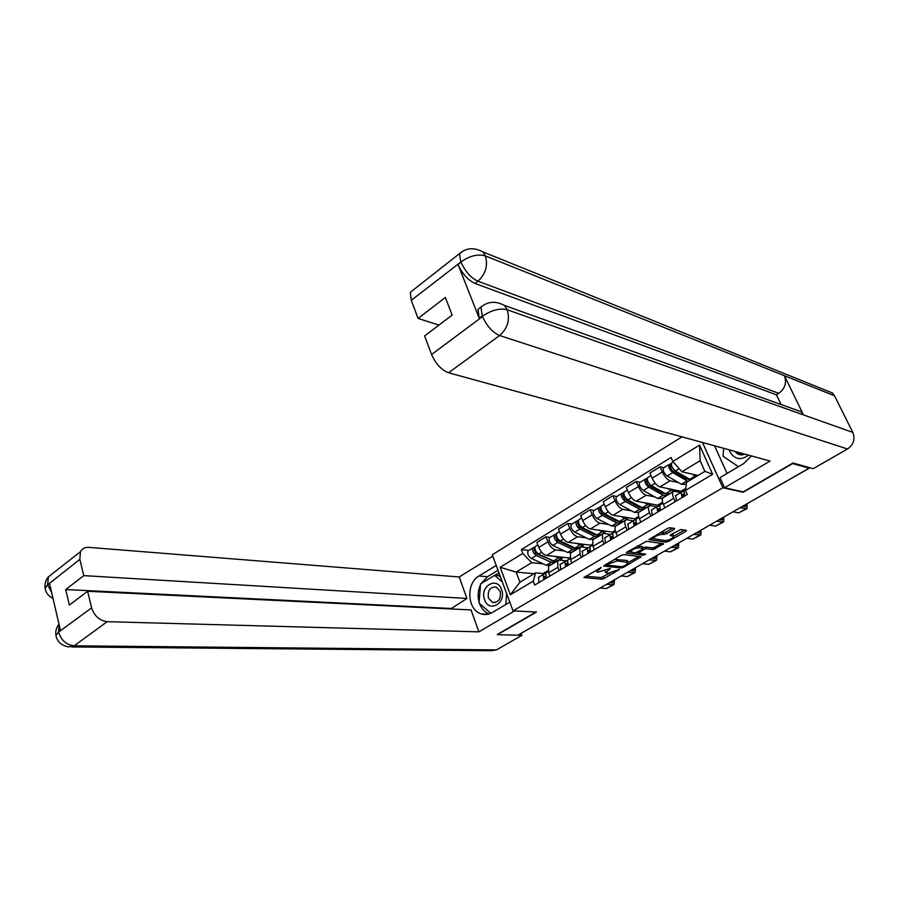 <?xml version="1.0" encoding="UTF-8"?>
<svg xmlns="http://www.w3.org/2000/svg" width="899" height="899" viewBox="0 0 899 899"><rect width="100%" height="100%" fill="white"/><g stroke="black" fill="none" stroke-linecap="round" stroke-linejoin="round"><path stroke-width="1.35" d="M601.285 567.483L583.912 577.506L601.779 579.226L604.117 578.518L619.422 569.415L608.129 573.236L605.802 572.708L610.354 568.426L597.655 572.213L596.734 571.809L601.285 567.483M674.003 529.489L674.576 528.466L669.867 527.713L667.406 528.443L648.898 539.67L665.968 542.176L668.35 541.456L685.825 531.376L686.42 530.365L680.891 529.477L670.912 534.579L670.115 535.478L673.733 536.287C672.666 538.535 669.822 539.973 665.204 540.58L653.494 538.681C654.573 536.388 657.45 534.95 662.136 534.343L666.417 533.894L674.003 529.489L673.486 528.297M722.852 487.719L743.158 492.247L792.637 463.569L809.078 468.177L517.802 635.222L497.383 634.705L536.478 612.05L513.037 610.882L722.852 487.719L702.479 442.488M623.737 554.604L621.31 555.335L603.611 566.044L621.243 567.988L623.591 567.28L641.111 556.784L623.737 554.604M626.772 552.155L646.55 541.299L663.631 543.76L653.112 549.592L646.314 548.693L643.92 549.424L638.29 553.087L645.662 554.087L643.65 555.256L626.277 553.121L626.772 552.155M682.004 436.869L492.27 554.773L513.037 610.882M809.078 468.177L808.718 467.424M579.877 599.734L520.397 633.728M497.293 634.469L536.006 612.017M549.559 565.718L548.559 566.314L548.592 572.809L549.851 576.079M564.594 551.008L555.649 549.963C552.582 549.165 550.008 546.457 547.929 541.839L538.804 547.412C540.861 552.02 543.434 554.705 546.525 555.481L569.168 557.976L569.517 558.863M538.804 547.412L536.883 542.423L545.985 536.838L550.132 537.377M559.111 570.595L557.829 567.314L557.751 560.819L559.639 560.167L566.415 560.886M547.929 541.839L545.985 536.838M571.404 552.638L570.427 553.233L570.573 559.729L571.865 563.021M571.91 524.038L567.82 523.432L558.526 529.14L560.504 534.152C562.605 538.793 565.19 541.535 568.235 542.355L590.598 545.187L590.958 546.075M581.316 557.414L580.012 554.11L579.821 547.603L581.664 546.985L588.261 547.806M586.395 537.905L577.574 536.714C574.528 535.871 571.944 533.118 569.82 528.466L567.82 523.432M593.722 539.288L592.767 539.85L593.014 546.356L594.351 549.671M594.172 510.407L590.137 509.733L580.63 515.565L582.664 520.622C584.822 525.297 587.407 528.073 590.429 528.938L612.477 532.129L612.837 533.028M604.016 543.94L602.667 540.614L602.364 534.107L604.173 533.523L610.567 534.433M608.679 524.51L599.959 523.184C596.947 522.285 594.363 519.487 592.194 514.801L590.137 509.733M616.523 525.634L615.601 526.185C614.658 527.477 614.781 529.646 615.961 532.691L617.343 536.04M616.905 496.484L612.938 495.742L603.229 501.698L605.319 506.778C607.522 511.497 610.106 514.307 613.096 515.239L634.818 518.802L635.312 519.97M627.221 530.174L625.828 526.825C624.625 523.769 624.49 521.6 625.412 520.319L627.165 519.757L633.368 520.757L634.031 526.129M631.435 510.834L622.838 509.351C619.872 508.407 617.276 505.564 615.051 500.833L612.938 495.742M639.83 511.677L638.931 512.216C638.032 513.486 638.2 515.655 639.425 518.723L640.841 522.094M640.155 482.246L636.234 481.437L626.311 487.528L628.468 492.641C630.716 497.394 633.323 500.249 636.267 501.226L657.641 505.182L658.102 506.249M650.932 516.093L649.505 512.722C648.269 509.643 648.089 507.474 648.966 506.216L650.685 505.688L656.776 506.8M654.697 496.855L646.224 495.214C643.291 494.214 640.695 491.326 638.414 486.561L636.234 481.437M662.529 498.372L661.866 498.248M663.664 497.417L662.799 497.934C661.945 499.181 662.147 501.361 663.406 504.451L664.867 507.834M663.911 467.705L660.068 466.806L649.921 473.043L652.135 478.189C654.438 482.965 657.045 485.876 659.956 486.91L680.959 491.27L681.352 492.158M675.194 501.698L673.722 498.304C672.441 495.203 672.216 493.034 673.048 491.798L674.722 491.303L680.757 492.551M678.475 482.572L670.137 480.763C667.238 479.695 664.631 476.773 662.305 471.975L660.068 466.806M686.308 484.269L685.499 484.1M685.768 488.404L680.959 491.27M662.619 502.215L657.641 505.182M638.672 516.509L634.818 518.802M615.242 530.489L612.477 532.129M592.317 544.153L590.598 545.187M569.899 557.537L569.168 557.976M543.232 563.842L531.68 562.684L516.127 572.09L519.925 582.215L535.557 572.843L545.019 573.697M534.118 573.708L516.127 572.09L500.159 567.28L522.769 553.424L531.68 562.684M547.952 570.629L543.097 573.528M535.557 572.843L533.287 581.125L510.362 594.778L500.159 567.28M672.823 461.49L699.546 445.117L712.637 474.267L685.499 490.427L686.555 482.358L704.895 471.368L700.13 460.704L681.891 471.739L672.823 461.49L671.059 457.49L521.308 549.592L522.769 553.424M533.287 581.125L534.77 585.035L687.297 494.517L685.499 490.427M681.891 471.739L698.029 475.481M528.792 550.435L521.308 549.592M510.362 594.778L519.925 582.215M704.895 471.368L712.637 474.267M700.13 460.704L699.546 445.117M596.037 570.078L596.678 571.685M605.072 570.899L605.746 572.573M585.597 576.158L601.116 577.585L610.005 573.09M628.266 562.538L638.841 556.425M605.241 564.707L606.701 564.853M607.286 564.46L606.971 565.123L622.175 566.741L625.873 565.055L628.232 562.471L617.051 560.931L607.286 564.46L606.971 563.695M627.614 560.965L626.715 560.437L627.401 562.1M614.32 559.414L626.715 560.437M661.417 543.378L654.787 547.21L655.495 548.873M643.122 547.806L645.617 547.019L652.416 547.929L654.787 547.21M638.256 553.009L636.065 552.728M630.693 552.065L627.581 551.671M639.144 547.761C634.537 548.356 631.694 549.761 630.626 551.986L635.323 552.806L642.594 549.244L643.369 548.39L639.144 547.761L638.436 546.064L637.11 546.12M642.684 546.772L643.111 548.278M638.436 546.064L642.414 546.592M660.169 532.669L665.687 532.197L672.643 528.163M652.775 536.984L653.427 538.523M673.081 534.781L672.396 534.321L673.115 536.006M671.575 534.197L672.396 534.321M673.722 536.265L684.476 530.05M650.404 538.366L653.652 538.838M570.258 506.306L567.067 508.295M559.212 559.706L560.414 559.841L561.92 558.212M561.347 558.436L557.65 560.639L553.537 560.942L538.636 554.076C535.523 551.716 534.377 549.199 535.175 546.536L535.725 546.199M562.875 557.279L558.448 557.987L555.088 556.425M553.009 560.695L535.894 553.492L534.231 549.862L535.051 549.514M537.804 553.559L535.59 553.312M551.109 560.47L551.728 560.099M555.751 561.47L551.222 562.324L536.321 555.492C533.208 553.132 532.051 550.626 532.86 547.952L534.905 546.997M554.121 562.752L550.48 564.943L546.334 565.257L531.41 558.47C528.297 556.133 527.151 553.615 527.971 550.941L528.522 550.604M562.145 558.796L560.954 558.672M534.107 550.087L534.748 549.694L533.939 547.581M545.288 576.158L544.502 576.54L544.895 579.023M544.3 577.473L545.569 576.944M545.21 573.629L543.131 574.585L543.884 579.63M538.58 577.259L538.906 582.574M613.421 580.383L612.848 582.631L609.174 582.81M545.884 572.91L546.232 578.237M600.038 588.058L606.319 588.553L613.242 584.991M606.207 584.519L614.062 584.519L614.568 579.72M590.621 493.652L587.362 495.686M581.844 547.008L583.226 546.187L582.957 545.513M582.889 545.536L579.068 547.817L575.012 548.053L560.223 540.962C557.11 538.557 555.93 536.029 556.683 533.365L557.211 533.04M584.384 544.401L580.035 545.041L576.697 543.423M574.45 547.851L572.191 547.48L557.391 540.4L555.706 536.748L556.605 536.343M559.785 540.726L557.459 540.423M572.506 547.615L573.214 547.199M577.136 548.615L572.652 549.469L557.841 542.412C554.739 540.007 553.559 537.478 554.312 534.815L556.425 533.815M575.517 549.941L571.742 552.211L567.662 552.458L552.84 545.457C549.727 543.063 548.559 540.535 549.323 537.872L549.862 537.535M583.226 546.187L582.046 546.041M555.582 536.973L556.211 536.579L555.38 534.456M611.399 480.751L608.072 482.819M604.353 533.545L604.465 532.624M604.903 532.354L600.937 534.725L596.947 534.894L582.26 527.578C579.158 525.117 577.956 522.566 578.653 519.914L579.17 519.588M606.353 531.253L602.083 531.826L598.756 530.152M596.509 534.68L594.048 534.343L579.361 527.028L577.63 523.353L578.63 522.892M582.462 527.679L579.922 527.308M594.363 534.489L595.172 534.006M598.97 535.489L598.532 536.164L594.542 536.343L579.833 529.05C576.731 526.6 575.54 524.038 576.237 521.386L578.405 520.364M597.374 536.86L593.464 539.209L589.441 539.4L574.719 532.152C571.618 529.713 570.427 527.174 571.135 524.51L571.663 524.196M604.746 533.309L603.577 533.152M577.506 523.566L578.124 523.196L577.27 521.06M481.1 583.575L487.505 576.697L478.998 576.001C465.491 583.361 467.311 610.623 481.639 613.972C485.269 614.983 488.809 614.5 492.27 612.511L509.8 602.128M478.998 576.001L496.203 565.415M492.787 556.166L459.243 576.978L466.929 598.464L83.787 575.63L79.842 559.38L47.501 584.923L49.591 583.653L60.447 630.446L58.435 632.211L91.619 607.859C94.384 616.051 99.587 620.658 107.239 621.681L74.156 645.808L496.428 649.91L521.926 635.312L517.802 635.211M450.68 608.938L466.929 598.464M450.5 608.443L65.706 589.553L69.38 605.083L87.596 591.284L471.031 609.927L478.864 631.851L107.239 621.681M514.498 610.949L478.864 631.851M459.243 576.978L88.911 547.379C84.989 547.154 82.169 548.592 80.46 551.671L79.842 559.38M496.428 649.91L491.483 650.696L71.83 646.954M521.206 633.379L521.926 635.312M87.596 591.284L91.619 607.859M65.706 589.553L83.787 575.63M480.504 584.721C477.942 590.34 477.47 596.161 479.111 602.161M479.538 603.487C481.493 608.623 484.64 612.107 488.977 613.95M487.505 576.697L498.001 570.269M498.956 572.832L494.776 575.382M499.619 574.641L497.967 575.641M51.648 592.497L47.771 585.08M45.366 589.564L45.119 588.362L47.478 584.934M56.188 636.571L55.963 635.447L58.424 632.211M792.558 408.652L801.178 411.731L803.481 414.9L852.814 432.408C855.365 439.162 853.589 444.702 847.499 449.006L813.146 468.671L793.019 463.019L743.203 491.899L724.572 487.73L720.009 477.616L743.585 463.648L751.463 455.939M724.572 487.73L770.072 461.052L448.556 372.759C441.387 369.961 435.723 363.881 431.576 354.521L424.62 335.945L452.152 315.088L445.342 297.468L418.069 318.448L411.27 300.311L410.326 292.299L414.225 289.242M714.548 445.803L727.077 473.425M825.102 390.02L832.519 393.02L834.508 395.774L784.4 375.703C786.906 382.76 785.041 388.638 778.781 393.335L477.92 281.173L474.975 283.421C467.929 280.05 462.277 273.757 458.041 264.542L479.234 318.19L477.987 309.346L481.797 306.413M852.814 432.408L834.508 395.774M801.178 411.731L504.485 305.446L507.193 309.762L803.481 414.9L784.4 375.703L485.359 255.912C477.897 253.799 469.84 255.754 461.209 261.755L411.27 300.311M418.069 318.448L438.959 325.078M781.085 404.539L776.399 394.796L474.975 283.421M776.399 394.796L778.781 393.335M477.987 309.346L480.976 307.098L482.246 315.942L479.234 318.19M847.499 449.006L499.619 335.518C507.643 328.438 510.16 319.842 507.193 309.762C499.698 307.975 491.551 310.076 482.752 316.055M484.583 599.712C489 613.421 506.924 602.824 501.541 589.519C496.933 575.832 479.302 586.62 484.583 599.712M488.505 598.195L492.63 602.454C498.765 602.476 501.26 598.723 500.114 591.216L496.102 587.013C489.921 586.912 487.382 590.643 488.505 598.195M490.753 613.298L479.043 603.038L480.572 583.889L494.562 575.36L498.81 575.72L500.574 577.214M494.562 575.36L502.327 581.956M506.631 593.565L505.766 604.51M729.325 449.86L730.112 452.13C734.899 459.58 741.012 460.58 748.451 455.119M735.124 451.455L736.989 453.444C739.371 455.096 741.945 455.31 744.72 454.096M738.472 466.671L723.111 456.332L723.65 448.309M567.145 563.19L566.258 563.606L566.685 566.1M566.078 564.572L567.449 564.01M567.011 560.65L564.875 561.628L565.696 566.685M560.212 564.37L560.616 569.696M634.413 568.337L633.885 570.584L630.278 570.719M567.662 559.92L568.101 565.257M621.097 575.978L627.288 576.574L634.323 572.944M627.378 572.371L635.121 572.494L635.526 567.696M589.463 549.93L588.474 550.379L588.946 552.885M588.328 551.39L589.8 550.806M589.272 547.401L587.092 548.379L587.98 553.458M582.305 551.199L582.799 556.537M655.832 556.054L655.349 558.301L651.809 558.369M589.924 546.659L590.441 551.997M642.571 563.662L648.673 564.347L655.821 560.661M648.988 559.987L656.596 560.223L656.911 555.436M632.581 467.581L629.188 469.694M627.378 518.892L623.277 521.353L619.355 521.454L604.78 513.891C601.689 511.385 600.465 508.812 601.094 506.171L601.6 505.856M628.783 517.813L624.591 518.318L621.288 516.577M618.939 521.24L616.377 520.926L601.802 513.363L600.038 509.666L601.128 509.149M605.791 514.408L602.903 513.936M616.692 521.072L617.591 520.543M621.276 522.083L620.816 522.825L616.894 522.937L602.308 515.397C599.217 512.891 597.981 510.317 598.622 507.677L600.858 506.62M619.692 523.499L615.635 525.926L611.691 526.05L597.082 518.577C593.981 516.082 592.756 513.509 593.419 510.868L593.924 510.553M599.925 509.879L600.521 509.508L599.633 507.362M654.202 454.141L650.741 456.299M650.348 505.148L646.089 507.688L642.246 507.721L627.805 499.9C624.715 497.338 623.457 494.753 624.03 492.124L624.524 491.82M651.708 504.081L647.606 504.519L644.325 502.721M641.841 507.508L639.189 507.216L624.738 499.406L622.928 495.675L624.12 495.102M629.671 500.923L626.423 500.316M639.504 507.373L640.493 506.778M644.044 508.373L643.583 509.194L639.728 509.239L625.266 501.44C622.187 498.889 620.928 496.293 621.501 493.663L623.805 492.562M642.493 509.857L638.29 512.363L634.413 512.419L619.928 504.687C616.838 502.148 615.59 499.563 616.186 496.933L616.68 496.63M622.816 495.888L623.4 495.529L622.501 493.371M676.262 440.431L672.733 442.634M673.812 491.09L669.407 493.731L665.642 493.697L651.326 485.606C648.258 482.988 646.965 480.381 647.471 477.762L647.954 477.47M675.127 490.056L671.115 490.416L667.856 488.55M665.238 493.461L662.496 493.214L648.168 485.145L646.325 481.381L647.617 480.74M654.146 487.202L650.505 486.449M662.81 493.371L663.911 492.708M667.316 494.349L666.844 495.27L663.069 495.237L648.741 487.179C645.662 484.572 644.381 481.954 644.898 479.347L647.269 478.201M665.788 495.9L661.428 498.507L657.641 498.496L643.279 490.506C640.2 487.899 638.919 485.291 639.447 482.684L639.931 482.381M646.224 481.583L646.786 481.246L645.853 479.066M612.286 536.388L611.185 536.872L611.691 539.389M611.073 537.928L612.646 537.31M612.028 533.86L609.792 534.849L610.758 539.939M604.881 537.737L605.454 543.086M677.689 543.524L677.25 545.76L673.778 545.772M612.657 533.096L613.264 538.456M664.496 551.087L670.497 551.874L677.756 548.132M671.036 547.334L678.52 547.693L678.734 542.917M635.604 522.544L634.402 523.061L634.952 525.589M634.323 524.173L636.009 523.521M635.29 520.027L633.346 520.768M627.952 523.982L628.615 529.342M699.995 530.736L699.613 532.95L696.197 532.905M635.908 519.24L636.604 524.6M686.87 538.265L692.769 539.153L700.152 535.332M693.556 534.422L700.883 534.916L701.006 530.152M659.45 508.396L658.135 508.946L658.72 511.475M658.09 510.115L659.9 509.43M659.079 505.879L656.708 506.879L657.832 512.003M651.528 509.924L652.292 515.284M722.751 517.678L722.436 519.892L719.099 519.779M659.664 505.069L660.462 510.441M709.716 525.162L715.503 526.151L723.01 522.274M716.537 521.24L723.717 521.87L723.74 517.116M690.679 479.886L675.385 470.997C672.328 468.323 671.014 465.682 671.441 463.086L671.901 462.805M696.276 476.537L691.915 474.065M689.117 479.088L686.319 478.897L672.137 470.548L670.249 466.761L671.654 466.053M679.251 473.267L675.171 472.335M686.622 479.066L687.836 478.335M688.05 481.459L672.744 472.604C669.676 469.93 668.362 467.3 668.811 464.704L671.25 463.524M686.398 483.561L685.083 484.347L681.375 484.258L667.159 475.998C664.091 473.346 662.777 470.716 663.237 468.109L663.709 467.828M670.16 466.963L670.699 466.637L669.744 464.446M683.847 493.933L682.397 494.517L683.026 497.046M682.397 495.742L684.33 495.023M683.397 491.416L680.959 492.427L682.172 497.552M675.643 495.551L676.509 500.923M746.024 504.463L745.732 506.542L742.641 506.395M683.97 490.584L684.858 495.967M733.045 511.778L738.72 512.891L746.35 508.935M740.18 507.811L747.035 508.542L746.979 503.912M638.414 486.561L628.468 492.641M615.051 500.833L605.319 506.778M592.194 514.801L582.664 520.622M569.82 528.466L560.504 534.152M662.305 471.975L652.135 478.189M670.137 480.763L659.956 486.91M646.224 495.214L636.267 501.226M649.505 512.722L639.425 518.723M622.838 509.351L613.096 515.239M625.828 526.825L615.961 532.691M599.959 523.184L590.429 528.938M602.667 540.614L593.014 546.356M577.574 536.714L568.235 542.355M580.012 554.11L570.573 559.729M555.649 549.963L546.525 555.481M557.829 567.314L548.592 572.809M673.722 498.304L663.406 504.451M809.066 468.143L809.785 467.727M809.988 467.783L737.843 509.025M580.776 599.105L579.619 599.757M598.723 568.505L599.026 569.269M609.803 568.483L610.039 569.067M607.803 569.438L608.106 570.191M618.681 569.404L618.917 569.977M603.454 576.877L604.117 578.518M601.116 577.585L601.779 579.226M600.746 567.539L600.981 568.134M639.919 556.56L640.358 557.605M623.277 566.505L623.591 567.28M620.67 566.584L621.243 567.988M616.366 559.257L617.051 560.931M609.039 562.482L609.353 563.257M662.372 543.513L662.855 544.625M652.416 547.929L653.112 549.592M645.617 547.019L646.314 548.693M643.223 547.738L643.92 549.424M638.74 551.492L639.054 552.244M643.021 553.762L643.65 555.256M665.687 532.197L666.417 533.894M663.26 532.927L663.979 534.624M661.406 532.646L662.136 534.343M685.319 530.185L685.825 531.376M667.833 540.243L668.35 541.456M665.294 540.591L665.968 542.176M553.537 560.942L558.448 557.987M538.636 554.076L541.67 552.233M546.334 565.257L551.222 562.324M531.41 558.47L536.321 555.492M612.466 585.047L606.319 588.553M575.012 548.053L580.035 545.041M560.223 540.962L563.415 539.029M567.662 552.458L572.652 549.469M552.84 545.457L557.841 542.412M596.947 534.894L602.083 531.826M582.26 527.578L585.609 525.533M589.441 539.4L594.542 536.343M574.719 532.152L579.833 529.05M58.705 632.39C61.346 640.448 66.492 644.92 74.156 645.808L68.751 646.932C61.402 645.572 57.143 641.751 55.963 635.481M53.603 572.787L48.377 576.888L47.647 584.541M59.042 624.4L58.581 631.84M458.041 264.542L461.187 261.766M431.576 354.521L482.493 316.583L482.246 315.942M482.493 316.583C486.876 326.101 492.585 332.416 499.619 335.518L448.556 372.759M832.519 393.02L482.954 251.934L485.359 255.912C488.146 265.643 485.662 274.06 477.92 281.173C470.997 277.96 465.345 271.655 460.973 262.25M463.558 250.787L459.501 253.63L460.738 261.643M633.548 573L627.288 576.574M655.068 560.695L648.673 564.347M619.355 521.454L624.591 518.318M604.78 513.891L608.308 511.756M611.691 526.05L616.894 522.937M597.082 518.577L602.308 515.397M642.246 507.721L647.606 504.519M627.805 499.9L631.491 497.664M634.413 512.419L639.728 509.239M619.928 504.687L625.266 501.44M665.642 493.697L671.115 490.416M651.326 485.606L655.202 483.257M657.641 498.496L663.069 495.237M643.279 490.506L648.741 487.179M677.014 548.154L670.497 551.874M699.422 535.343L692.769 539.153M722.302 522.274L715.503 526.151M689.555 479.347L695.152 475.998M675.385 470.997L679.183 468.682M681.375 484.258L686.926 480.931M667.159 475.998L672.744 472.604M745.664 508.924L738.72 512.891M673.048 491.798L662.799 497.934M557.751 560.819L548.559 566.314M579.821 547.603L570.427 553.233M602.364 534.107L592.767 539.85M625.412 520.319L615.601 526.185M648.966 506.216L638.931 512.216M737.394 509.284L738.057 509.025M606.375 564.044L606.758 564.999M627.558 560.807L628.232 562.471M637.841 552.008L638.268 553.031M629.929 550.3L630.57 551.84M642.661 546.716L643.369 548.39M673.014 534.613L673.733 536.287M535.175 546.536L537.838 544.906M527.971 550.941L532.86 547.952M543.131 574.585L538.186 577.54M548.176 571.573L545.479 573.191M612.848 582.631L612.23 582.99M556.683 533.365L559.504 531.635M549.323 537.872L554.312 534.815M578.653 519.914L581.642 518.082M571.135 524.51L576.237 521.386M487.752 614.253L481.639 613.972M45.119 588.396C45.804 592.733 48.445 596.104 53.041 598.509M45.119 588.362C44.602 583.867 45.692 580.046 48.377 576.888L80.46 551.671M55.963 635.447C55.255 631.525 56.266 627.738 58.974 624.108M480.976 307.098C487.887 301.345 495.731 300.794 504.485 305.446M482.954 251.934C474.099 247.191 466.278 247.753 459.501 253.63L410.326 292.299M495.068 602.6L492.63 602.454M742.08 454.838L736.989 453.444M564.875 561.628L559.819 564.639M570.135 558.493L567.28 560.189M633.885 570.584L633.289 570.932M587.092 548.379L581.923 551.458M592.576 545.109L589.542 546.918M655.349 558.301L654.775 558.627M601.094 506.171L604.263 504.227M593.419 510.868L598.622 507.677M624.03 492.124L627.378 490.067M616.186 496.933L621.501 493.663M647.471 477.762L651.022 475.593M639.447 482.684L644.898 479.347M609.792 534.849L604.51 537.995M615.512 531.444L612.298 533.354M677.25 545.76L676.689 546.075M632.986 521.015L627.592 524.241M638.953 517.464L635.548 519.498M656.708 506.879L651.191 510.171M662.923 503.182L659.327 505.317M671.441 463.086L673.25 461.985M688.42 479.459L689.072 479.066M663.237 468.109L668.811 464.704M680.959 492.427L675.318 495.787M685.6 489.652L683.633 490.832"/></g></svg>
